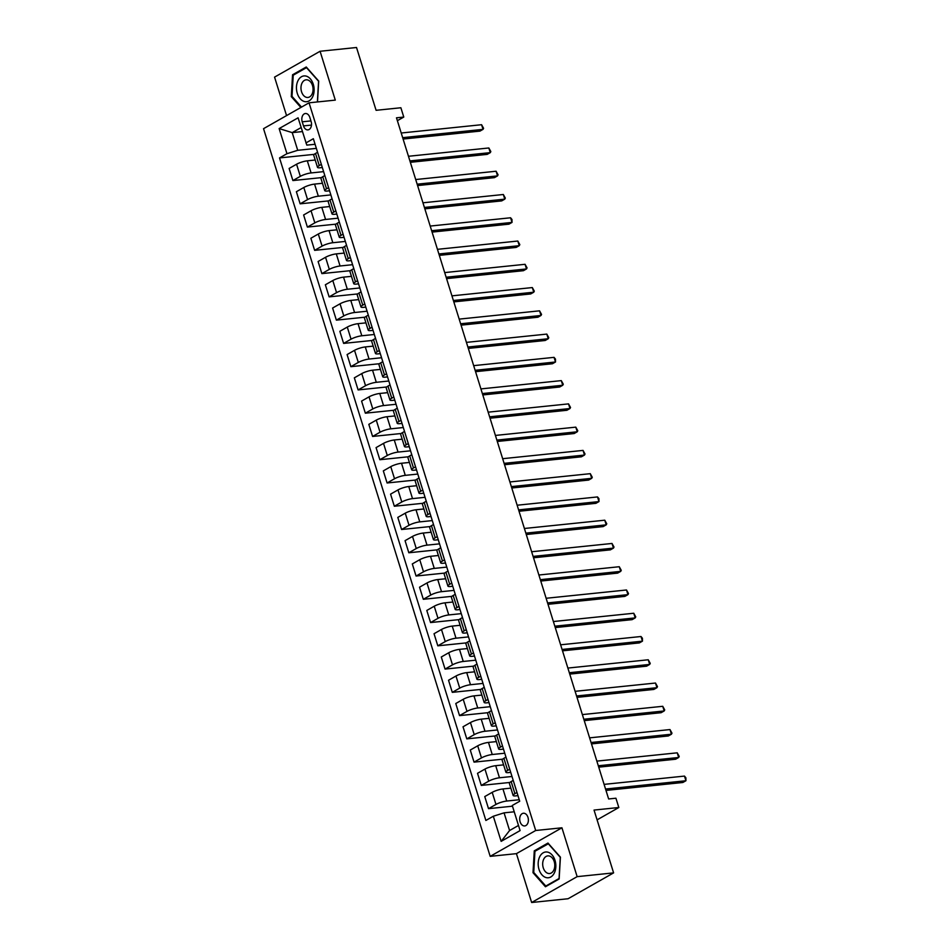 <?xml version="1.0" encoding="UTF-8"?>
<svg xmlns="http://www.w3.org/2000/svg" width="950" height="950" viewBox="0 0 950 950"><rect width="100%" height="100%" fill="white"/><g stroke="black" fill="none" stroke-linecap="round" stroke-linejoin="round"><path stroke-width="1.43" d="M527.974 817.356A6.377 4.322 -95.9 0 0 523.391 813.248A6.377 4.322 -95.9 0 0 520.113 821.833A6.377 4.322 -95.9 0 0 524.697 825.942A6.377 4.322 -95.9 0 0 527.974 817.356M531.644 902.5L568.088 898.736L613.605 872.884L577.149 876.648L561.937 827.794L535.693 830.502L490.188 856.354L516.432 853.646L531.644 902.5L577.149 876.648M535.693 830.502L309.047 102.814L263.542 128.678L490.188 856.354M309.047 102.814L335.291 100.118L320.079 51.264L274.562 77.116L286.556 115.603M320.079 51.264L356.523 47.5L376.093 110.307L400.876 107.754L403.774 117.064L396.483 117.812L608.641 798.962L615.921 798.214L618.83 807.512L594.035 810.077L613.605 872.884M302.219 121.814L303.501 125.899A6.175 4.192 -95.9 0 0 307.942 129.889A6.175 4.192 -95.9 0 0 311.125 121.576L309.843 117.479A6.175 4.192 -95.9 0 0 305.401 113.501A6.175 4.192 -95.9 0 0 302.219 121.814L310.923 120.911M301.114 127.561L292.208 132.62L297.718 150.302L286.959 153.698L279.526 157.926L485.878 820.467L493.323 816.24L504.07 812.844L509.58 830.526L518.486 825.455M286.959 153.698L279.134 128.571L298.086 117.812L306.814 145.124L315.079 144.281M493.323 816.24L501.149 841.367L520.089 830.597L512.264 805.481L519.709 801.242L313.346 138.712L305.912 142.939M597.087 819.862L618.83 807.512M397.373 120.698L403.774 117.064M302.361 131.575L292.208 132.62L279.134 128.571M516.978 792.502L514.912 793.678A7.98 1.674 162.7 0 0 513.131 795.447A7.98 1.674 162.7 0 0 515.826 795.874L517.964 795.649M509.734 769.239L507.668 770.414A7.98 1.674 162.7 0 0 505.887 772.184A7.98 1.674 162.7 0 0 508.571 772.611L510.72 772.386M502.491 745.976L500.424 747.151A7.98 1.674 162.7 0 0 498.631 748.921A7.98 1.674 162.7 0 0 501.327 749.348L503.476 749.123M495.247 722.712L493.169 723.888A7.98 1.674 162.7 0 0 491.387 725.658A7.98 1.674 162.7 0 0 494.083 726.085L496.221 725.859M488.003 699.449L485.925 700.625A7.98 1.674 162.7 0 0 484.144 702.394A7.98 1.674 162.7 0 0 486.839 702.822L488.977 702.596M480.747 676.186L478.681 677.362A7.98 1.674 162.7 0 0 476.9 679.131A7.98 1.674 162.7 0 0 479.596 679.559L481.733 679.333M473.504 652.923L471.438 654.099A7.98 1.674 162.7 0 0 469.656 655.868A7.98 1.674 162.7 0 0 472.352 656.296L474.489 656.07M466.26 629.66L464.194 630.836A7.98 1.674 162.7 0 0 462.412 632.605A7.98 1.674 162.7 0 0 465.096 633.033L467.246 632.807M459.016 606.397L456.95 607.572A7.98 1.674 162.7 0 0 455.157 609.342A7.98 1.674 162.7 0 0 457.853 609.769L460.002 609.544M451.772 583.134L449.694 584.309A7.98 1.674 162.7 0 0 447.913 586.079A7.98 1.674 162.7 0 0 450.609 586.506L452.746 586.281M444.529 559.871L442.451 561.046A7.98 1.674 162.7 0 0 440.669 562.816A7.98 1.674 162.7 0 0 443.365 563.243L445.503 563.018M437.273 536.607L435.207 537.783A7.98 1.674 162.7 0 0 433.426 539.553A7.98 1.674 162.7 0 0 436.121 539.98L438.259 539.754M430.029 513.344L427.963 514.52A7.98 1.674 162.7 0 0 426.182 516.289A7.98 1.674 162.7 0 0 428.878 516.717L431.015 516.491M422.786 490.081L420.719 491.257A7.98 1.674 162.7 0 0 418.938 493.026A7.98 1.674 162.7 0 0 421.622 493.442L423.771 493.228M415.542 466.818L413.476 467.994A7.98 1.674 162.7 0 0 411.683 469.763A7.98 1.674 162.7 0 0 414.378 470.179L416.527 469.965M408.298 443.555L406.22 444.731A7.98 1.674 162.7 0 0 404.439 446.5A7.98 1.674 162.7 0 0 407.134 446.916L409.272 446.702M401.054 420.292L398.976 421.468A7.98 1.674 162.7 0 0 397.195 423.237A7.98 1.674 162.7 0 0 399.891 423.652L402.028 423.439M393.799 397.029L391.733 398.204A7.98 1.674 162.7 0 0 389.951 399.974A7.98 1.674 162.7 0 0 392.647 400.389L394.784 400.176M386.555 373.766L384.489 374.941A7.98 1.674 162.7 0 0 382.707 376.711A7.98 1.674 162.7 0 0 385.403 377.126L387.541 376.912M379.311 350.503L377.245 351.678A7.98 1.674 162.7 0 0 375.464 353.447A7.98 1.674 162.7 0 0 378.147 353.863L380.297 353.649M372.067 327.239L370.001 328.415A7.98 1.674 162.7 0 0 368.208 330.184A7.98 1.674 162.7 0 0 370.904 330.6L373.053 330.386M364.824 303.964L362.746 305.152A7.98 1.674 162.7 0 0 360.964 306.921A7.98 1.674 162.7 0 0 363.66 307.337L365.798 307.123M357.58 280.701L355.502 281.889A7.98 1.674 162.7 0 0 353.721 283.658A7.98 1.674 162.7 0 0 356.416 284.074L358.554 283.86M350.324 257.438L348.258 258.626A7.98 1.674 162.7 0 0 346.477 260.395A7.98 1.674 162.7 0 0 349.173 260.811L351.31 260.597M343.081 234.175L341.014 235.362A7.98 1.674 162.7 0 0 339.233 237.132A7.98 1.674 162.7 0 0 341.929 237.547L344.066 237.334M335.837 210.912L333.771 212.099A7.98 1.674 162.7 0 0 331.989 213.869A7.98 1.674 162.7 0 0 334.673 214.284L336.822 214.071M328.593 187.649L326.527 188.836A7.98 1.674 162.7 0 0 324.734 190.606A7.98 1.674 162.7 0 0 327.429 191.021L329.579 190.808M321.349 164.386L319.271 165.561A7.98 1.674 162.7 0 0 317.49 167.342A7.98 1.674 162.7 0 0 320.186 167.758L322.323 167.544M316.362 148.378L297.718 150.302M315.21 160.016L307.313 160.835A7.98 1.674 162.7 0 0 296.566 164.231L289.121 168.459L292.897 180.559L321.468 177.614M323.606 171.641L311.089 172.936A7.98 1.674 162.7 0 0 300.331 176.332L292.897 180.559M322.466 183.279L314.569 184.098A7.98 1.674 162.7 0 0 303.81 187.494L296.376 191.722L300.141 203.822L328.712 200.877M330.849 194.904L318.333 196.199A7.98 1.674 162.7 0 0 307.574 199.595L300.141 203.822M329.709 206.542L321.812 207.361A7.98 1.674 162.7 0 0 311.054 210.757L303.62 214.985L307.384 227.086L335.968 224.141M338.093 218.167L325.577 219.462A7.98 1.674 162.7 0 0 314.83 222.858L307.384 227.086M336.953 229.817L329.056 230.624A7.98 1.674 162.7 0 0 318.309 234.021L310.864 238.248L314.628 250.349L343.211 247.404M345.337 241.431L332.821 242.725A7.98 1.674 162.7 0 0 322.074 246.121L314.628 250.349M344.197 253.08L336.3 253.888A7.98 1.674 162.7 0 0 325.553 257.284L318.108 261.511L321.872 273.612L350.455 270.667M352.593 264.694L340.064 265.988A7.98 1.674 162.7 0 0 329.317 269.384L321.872 273.612M351.441 276.343L343.544 277.151A7.98 1.674 162.7 0 0 332.797 280.547L325.351 284.774L329.128 296.875L357.699 293.93M359.836 287.957L347.32 289.251A7.98 1.674 162.7 0 0 336.561 292.647L329.128 296.875M358.684 299.606L350.787 300.414A7.98 1.674 162.7 0 0 340.041 303.81L332.595 308.037L336.371 320.138L364.942 317.193M367.08 311.22L354.564 312.514A7.98 1.674 162.7 0 0 343.805 315.911L336.371 320.138M365.94 322.869L358.043 323.677A7.98 1.674 162.7 0 0 347.284 327.073L339.851 331.301L343.615 343.401L372.186 340.456M374.324 334.483L361.808 335.777A7.98 1.674 162.7 0 0 351.049 339.174L343.615 343.401M373.184 346.133L365.287 346.94A7.98 1.674 162.7 0 0 354.528 350.336L347.094 354.564L350.859 366.664L379.442 363.719M381.567 357.746L369.051 359.041A7.98 1.674 162.7 0 0 358.304 362.437L350.859 366.664M380.428 369.396L372.531 370.203A7.98 1.674 162.7 0 0 361.784 373.599L354.338 377.827L358.103 389.928L386.686 386.983M388.811 381.009L376.295 382.304A7.98 1.674 162.7 0 0 365.548 385.7L358.103 389.928M387.671 392.659L379.774 393.466A7.98 1.674 162.7 0 0 369.027 396.863L361.582 401.09L365.346 413.191L393.929 410.246M396.067 404.272L383.539 405.567A7.98 1.674 162.7 0 0 372.792 408.963L365.346 413.191M394.915 415.922L387.018 416.729A7.98 1.674 162.7 0 0 376.271 420.126L368.826 424.353L372.59 436.454L401.173 433.509M403.311 427.536L390.794 428.83A7.98 1.674 162.7 0 0 380.036 432.226L372.59 436.454M402.159 439.185L394.262 439.992A7.98 1.674 162.7 0 0 383.515 443.389L376.069 447.616L379.846 459.717L408.417 456.772M410.554 450.799L398.038 452.093A7.98 1.674 162.7 0 0 387.279 455.489L379.846 459.717M409.414 462.448L401.517 463.256A7.98 1.674 162.7 0 0 390.759 466.652L383.325 470.879L387.089 482.98L415.661 480.035M417.798 474.062L405.282 475.356A7.98 1.674 162.7 0 0 394.523 478.753L387.089 482.98M416.658 485.711L408.761 486.519A7.98 1.674 162.7 0 0 398.003 489.915L390.569 494.142L394.333 506.243L422.916 503.298M425.042 497.325L412.526 498.619A7.98 1.674 162.7 0 0 401.779 502.016L394.333 506.243M423.902 508.974L416.005 509.782A7.98 1.674 162.7 0 0 405.258 513.178L397.812 517.406L401.577 529.506L430.16 526.561M432.286 520.588L419.769 521.883A7.98 1.674 162.7 0 0 409.022 525.279L401.577 529.506M431.146 532.237L423.249 533.045A7.98 1.674 162.7 0 0 412.502 536.441L405.056 540.669L408.821 552.769L437.404 549.824M439.541 543.851L427.013 545.146A7.98 1.674 162.7 0 0 416.266 548.542L408.821 552.769M438.389 555.501L430.492 556.308A7.98 1.674 162.7 0 0 419.746 559.704L412.3 563.932L416.064 576.033L444.647 573.087M446.785 567.114L434.269 568.409A7.98 1.674 162.7 0 0 423.51 571.805L416.064 576.033M445.633 578.764L437.736 579.571A7.98 1.674 162.7 0 0 426.989 582.967L419.544 587.195L423.32 599.296L451.891 596.351M454.029 590.378L441.512 591.672A7.98 1.674 162.7 0 0 430.754 595.068L423.32 599.296M452.889 602.027L444.992 602.834A7.98 1.674 162.7 0 0 434.233 606.231L426.799 610.458L430.564 622.559L459.135 619.614M461.272 613.641L448.756 614.935A7.98 1.674 162.7 0 0 437.997 618.331L430.564 622.559M460.133 625.29L452.236 626.097A7.98 1.674 162.7 0 0 441.477 629.494L434.043 633.721L437.808 645.822L466.391 642.877M468.516 636.904L456 638.198A7.98 1.674 162.7 0 0 445.253 641.594L437.808 645.822M467.376 648.553L459.479 649.361A7.98 1.674 162.7 0 0 448.733 652.757L441.287 656.996L445.051 669.085L473.634 666.14M475.76 660.167L463.244 661.461A7.98 1.674 162.7 0 0 452.497 664.857L445.051 669.085M474.62 671.816L466.723 672.624A7.98 1.674 162.7 0 0 455.976 676.02L448.531 680.259L452.295 692.348L480.878 689.403M483.016 683.43L470.488 684.724A7.98 1.674 162.7 0 0 459.741 688.121L452.295 692.348M481.864 695.079L473.967 695.887A7.98 1.674 162.7 0 0 463.22 699.295L455.774 703.523L459.539 715.611L488.122 712.666M490.259 706.693L477.743 707.988A7.98 1.674 162.7 0 0 466.984 711.384L459.539 715.611M489.108 718.342L481.211 719.15A7.98 1.674 162.7 0 0 470.464 722.558L463.018 726.786L466.794 738.874L495.366 735.929M497.503 729.956L484.987 731.251A7.98 1.674 162.7 0 0 474.228 734.647L466.794 738.874M496.363 741.606L488.466 742.413A7.98 1.674 162.7 0 0 477.707 745.821L470.274 750.049L474.038 762.137L502.609 759.193M504.747 753.219L492.231 754.514A7.98 1.674 162.7 0 0 481.472 757.91L474.038 762.137M503.607 764.869L495.71 765.688A7.98 1.674 162.7 0 0 484.951 769.084L477.517 773.312L481.282 785.401L509.865 782.456M511.991 776.482L499.474 777.777A7.98 1.674 162.7 0 0 488.728 781.173L481.282 785.401M510.851 788.132L502.954 788.951A7.98 1.674 162.7 0 0 492.207 792.347L484.761 796.575L488.526 808.664L512.489 806.194M519.234 799.746L506.718 801.04A7.98 1.674 162.7 0 0 495.971 804.436L488.526 808.664M514.235 811.799L504.07 812.844M317.573 152.297L315.507 153.473A7.98 1.674 162.7 0 0 313.726 155.242L317.49 167.342M279.526 157.926L314.224 154.351M324.829 175.56L322.751 176.736A7.98 1.674 162.7 0 0 320.969 178.505L324.734 190.606M332.072 198.823L329.994 199.999A7.98 1.674 162.7 0 0 328.213 201.768L331.989 213.869M339.316 222.086L337.25 223.262A7.98 1.674 162.7 0 0 335.469 225.031L339.233 237.132M346.56 245.349L344.494 246.525A7.98 1.674 162.7 0 0 342.713 248.294L346.477 260.395M353.804 268.613L351.738 269.788A7.98 1.674 162.7 0 0 349.956 271.558L353.721 283.658M361.048 291.876L358.981 293.051A7.98 1.674 162.7 0 0 357.2 294.821L360.964 306.921M368.303 315.139L366.225 316.314A7.98 1.674 162.7 0 0 364.444 318.084L368.208 330.184M375.547 338.402L373.469 339.577A7.98 1.674 162.7 0 0 371.688 341.347L375.464 353.447M382.791 361.665L380.724 362.841A7.98 1.674 162.7 0 0 378.943 364.61L382.707 376.711M390.034 384.928L387.968 386.104A7.98 1.674 162.7 0 0 386.187 387.873L389.951 399.974M397.278 408.191L395.212 409.367A7.98 1.674 162.7 0 0 393.431 411.136L397.195 423.237M404.522 431.454L402.456 432.63A7.98 1.674 162.7 0 0 400.674 434.399L404.439 446.5M411.777 454.718L409.699 455.893A7.98 1.674 162.7 0 0 407.918 457.662L411.683 469.763M419.021 477.981L416.943 479.156A7.98 1.674 162.7 0 0 415.162 480.926L418.938 493.026M426.265 501.244L424.199 502.419A7.98 1.674 162.7 0 0 422.418 504.189L426.182 516.289M433.509 524.507L431.442 525.683A7.98 1.674 162.7 0 0 429.661 527.452L433.426 539.553M440.753 547.77L438.686 548.946A7.98 1.674 162.7 0 0 436.905 550.715L440.669 562.816M447.996 571.033L445.93 572.209A7.98 1.674 162.7 0 0 444.149 573.978L447.913 586.079M455.252 594.296L453.174 595.472A7.98 1.674 162.7 0 0 451.392 597.241L455.157 609.342M462.496 617.559L460.418 618.735A7.98 1.674 162.7 0 0 458.636 620.504L462.412 632.605M469.739 640.822L467.673 641.998A7.98 1.674 162.7 0 0 465.892 643.768L469.656 655.868M476.983 664.086L474.917 665.261A7.98 1.674 162.7 0 0 473.136 667.031L476.9 679.131M484.227 687.349L482.161 688.524A7.98 1.674 162.7 0 0 480.379 690.294L484.144 702.394M491.471 710.612L489.404 711.788A7.98 1.674 162.7 0 0 487.623 713.557L491.387 725.658M498.726 733.875L496.648 735.051A7.98 1.674 162.7 0 0 494.867 736.82L498.631 748.921M505.97 757.138L503.892 758.314A7.98 1.674 162.7 0 0 502.111 760.083L505.887 772.184M513.214 780.401L511.147 781.577A7.98 1.674 162.7 0 0 509.366 783.346L513.131 795.447M501.149 841.367L509.58 830.526M317.502 101.947L318.701 81.059L306.256 66.999L292.553 74.777L291.294 96.639L300.877 107.457M561.937 827.794L516.432 853.646M559.158 878.976L560.417 857.126L547.972 843.054L534.268 850.844L533.009 872.694L545.454 886.766L559.158 878.976M292.173 96.544L291.294 96.639M294.262 74.611L292.553 74.777M533.888 872.611L533.009 872.694M535.978 850.666L534.268 850.844M403.097 139.044L479.964 131.112L483.039 129.366L402.657 137.655M481.591 124.711L483.586 128.298L483.039 129.366L481.591 124.711L401.209 133.012M410.341 162.308L487.219 154.375L490.295 152.629L409.913 160.918M488.846 147.974L490.829 151.561L490.295 152.629L488.846 147.974L408.464 156.275M417.584 185.571L494.463 177.638L497.539 175.893L417.157 184.181M496.09 171.237L498.073 174.824L497.539 175.893L496.09 171.237L415.708 179.538M424.828 208.834L501.707 200.901L504.782 199.156L424.401 207.444M503.334 194.501L505.317 198.087L504.782 199.156L503.334 194.501L422.952 202.801M432.072 232.097L508.951 224.164L512.026 222.419L431.644 230.708M510.577 217.776L511.991 219.498L512.026 222.419L510.577 217.776L430.196 226.064M312.55 97.019A12.956 8.787 -95.9 0 0 310.329 78.838A12.956 8.787 -95.9 0 0 298.027 80.607A12.956 8.787 -95.9 0 0 300.248 98.8A12.956 8.787 -95.9 0 0 312.55 97.019M311.992 94.252A8.871 6.009 -95.9 0 0 312.146 84.586A8.871 6.009 -95.9 0 0 306.102 79.812A8.871 6.009 -95.9 0 0 302.053 83.018A8.871 6.009 -95.9 0 0 301.886 92.696A8.871 6.009 -95.9 0 0 307.931 97.458A8.871 6.009 -95.9 0 0 311.992 94.252M301.518 107.101L292.018 96.366L293.229 75.192L306.506 67.64L318.571 81.272L317.383 101.959M539.018 869.428A12.956 8.787 -95.9 0 0 550.774 876.981A12.956 8.787 -95.9 0 0 555.002 860.344A12.956 8.787 -95.9 0 0 543.246 852.779A12.956 8.787 -95.9 0 0 539.018 869.428M543.258 867.813A8.871 6.009 -95.9 0 0 549.646 873.525A8.871 6.009 -95.9 0 0 554.206 861.591A8.871 6.009 -95.9 0 0 547.829 855.879A8.871 6.009 -95.9 0 0 543.258 867.813M548.233 843.707L560.286 857.339L559.063 878.512L545.787 886.053L533.734 872.432L534.945 851.259L548.518 843.683M546.915 885.934L545.787 886.053M439.327 255.36L516.194 247.428L519.27 245.682L438.888 253.971M517.821 241.039L519.816 244.613L519.27 245.682L517.821 241.039L437.439 249.328M446.571 278.623L523.438 270.691L526.514 268.945L446.132 277.234M525.065 264.302L527.06 267.876L526.514 268.945L525.065 264.302L444.683 272.591M453.815 301.886L530.694 293.954L533.769 292.208L453.387 300.497M532.321 287.565L534.304 291.151L533.769 292.208L532.321 287.565L451.939 295.854M461.059 325.149L537.938 317.229L541.013 315.471L460.631 323.772M539.564 310.828L541.548 314.414L541.013 315.471L539.564 310.828L459.183 319.117M468.303 348.412L545.181 340.492L548.257 338.734L467.875 347.035M546.808 334.091L548.791 337.678L548.257 338.734L546.808 334.091L466.426 342.38M475.546 371.676L552.425 363.755L555.501 361.997L475.119 370.298M554.052 357.354L555.465 359.076L555.501 361.997L554.052 357.354L473.67 365.643M482.802 394.939L559.669 387.018L562.744 385.261L482.363 393.561M561.296 380.617L563.291 384.204L562.744 385.261L561.296 380.617L480.914 388.906M490.046 418.202L566.913 410.281L569.988 408.524L489.606 416.824M568.539 403.881L570.534 407.467L569.988 408.524L568.539 403.881L488.157 412.169M497.289 441.465L574.168 433.544L577.244 431.787L496.862 440.088M575.795 427.144L577.778 430.73L577.244 431.787L575.795 427.144L495.413 435.433M504.533 464.728L581.412 456.808L584.487 455.062L504.106 463.351M583.039 450.407L585.022 453.993L584.487 455.062L583.039 450.407L502.657 458.696M511.777 487.991L588.656 480.071L591.731 478.325L511.349 486.614M590.283 473.67L592.266 477.256L591.731 478.325L590.283 473.67L509.901 481.959M519.021 511.254L595.899 503.334L598.975 501.588L518.593 509.877M597.526 496.933L598.939 498.655L598.975 501.588L597.526 496.933L517.144 505.222M526.276 534.518L603.143 526.597L606.219 524.851L525.837 533.14M604.77 520.196L606.765 523.783L606.219 524.851L604.77 520.196L524.388 528.485M533.52 557.781L610.387 549.86L613.462 548.114L533.081 556.403M612.014 543.459L614.009 547.046L613.462 548.114L612.014 543.459L531.632 551.748M540.764 581.044L617.643 573.123L620.718 571.378L540.336 579.666M619.269 566.722L621.252 570.309L620.718 571.378L619.269 566.722L538.888 575.011M548.008 604.307L624.886 596.386L627.962 594.641L547.58 602.929M626.513 589.986L628.496 593.572L627.962 594.641L626.513 589.986L546.131 598.274M555.251 627.57L632.13 619.649L635.206 617.904L554.824 626.193M633.757 613.249L635.74 616.835L635.206 617.904L633.757 613.249L553.375 621.538M562.495 650.833L639.374 642.913L642.449 641.167L562.067 649.456M641.001 636.512L642.414 638.234L642.449 641.167L641.001 636.512L560.619 644.801M569.751 674.096L646.617 666.176L649.693 664.43L569.311 672.719M648.244 659.775L650.239 663.361L649.693 664.43L648.244 659.775L567.862 668.064M576.994 697.359L653.861 689.439L656.937 687.693L576.555 695.982M655.488 683.038L657.483 686.624L656.937 687.693L655.488 683.038L575.106 691.327M584.238 720.623L661.117 712.702L664.193 710.956L583.811 719.245M662.744 706.301L664.727 709.887L664.193 710.956L662.744 706.301L582.362 714.59M591.482 743.898L668.361 735.965L671.436 734.219L591.054 742.508M669.988 729.564L671.971 733.151L671.436 734.219L669.988 729.564L589.606 737.853M598.726 767.161L675.604 759.228L678.68 757.482L598.298 765.771M677.231 752.828L679.214 756.414L678.68 757.482L677.231 752.828L596.849 761.116M605.969 790.424L682.848 782.491L685.924 780.746L605.542 789.034M684.475 776.091L685.888 777.812L685.924 780.746L684.475 776.091L604.093 784.379M311.089 172.936L307.313 160.835M318.333 196.199L314.569 184.098M325.577 219.462L321.812 207.361M332.821 242.725L329.056 230.624M340.064 265.988L336.3 253.888M347.32 289.251L343.544 277.151M354.564 312.514L350.787 300.414M361.808 335.777L358.043 323.677M369.051 359.041L365.287 346.94M376.295 382.304L372.531 370.203M383.539 405.567L379.774 393.466M390.794 428.83L387.018 416.729M398.038 452.093L394.262 439.992M405.282 475.356L401.517 463.256M412.526 498.619L408.761 486.519M419.769 521.883L416.005 509.782M427.013 545.146L423.249 533.045M434.269 568.409L430.492 556.308M441.512 591.672L437.736 579.571M448.756 614.935L444.992 602.834M456 638.198L452.236 626.097M463.244 661.461L459.479 649.361M470.488 684.724L466.723 672.624M477.743 707.988L473.967 695.887M484.987 731.251L481.211 719.15M492.231 754.514L488.466 742.413M499.474 777.777L495.71 765.688M506.718 801.04L502.954 788.951M300.331 176.332L296.566 164.231M319.271 165.561L315.507 153.473M326.527 188.836L322.751 176.736M307.574 199.595L303.81 187.494M333.771 212.099L329.994 199.999M314.83 222.858L311.054 210.757M341.014 235.362L337.25 223.262M322.074 246.121L318.309 234.021M348.258 258.626L344.494 246.525M329.317 269.384L325.553 257.284M355.502 281.889L351.738 269.788M336.561 292.647L332.797 280.547M362.746 305.152L358.981 293.051M343.805 315.911L340.041 303.81M370.001 328.415L366.225 316.314M351.049 339.174L347.284 327.073M377.245 351.678L373.469 339.577M358.304 362.437L354.528 350.336M384.489 374.941L380.724 362.841M365.548 385.7L361.784 373.599M391.733 398.204L387.968 386.104M372.792 408.963L369.027 396.863M398.976 421.468L395.212 409.367M380.036 432.226L376.271 420.126M406.22 444.731L402.456 432.63M387.279 455.489L383.515 443.389M413.476 467.994L409.699 455.893M394.523 478.753L390.759 466.652M420.719 491.257L416.943 479.156M401.779 502.016L398.003 489.915M427.963 514.52L424.199 502.419M409.022 525.279L405.258 513.178M435.207 537.783L431.442 525.683M416.266 548.542L412.502 536.441M442.451 561.046L438.686 548.946M423.51 571.805L419.746 559.704M449.694 584.309L445.93 572.209M430.754 595.068L426.989 582.967M456.95 607.572L453.174 595.472M437.997 618.331L434.233 606.231M464.194 630.836L460.418 618.735M445.253 641.594L441.477 629.494M471.438 654.099L467.673 641.998M452.497 664.857L448.733 652.757M478.681 677.362L474.917 665.261M459.741 688.121L455.976 676.02M485.925 700.625L482.161 688.524M466.984 711.384L463.22 699.295M493.169 723.888L489.404 711.788M474.228 734.647L470.464 722.558M500.424 747.151L496.648 735.051M481.472 757.91L477.707 745.821M507.668 770.414L503.892 758.314M488.728 781.173L484.951 769.084M514.912 793.678L511.147 781.577M495.971 804.436L492.207 792.347M311.481 125.079L303.501 125.899"/></g></svg>
